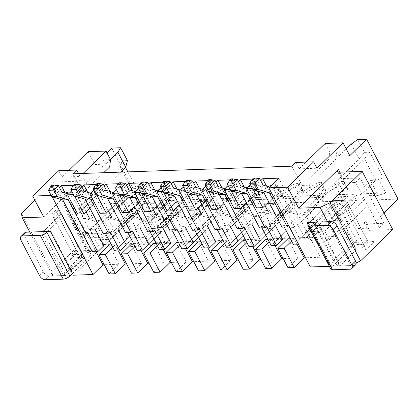<?xml version="1.0" encoding="UTF-8"?>
<svg xmlns="http://www.w3.org/2000/svg" width="419" height="419" viewBox="0 0 419 419"><rect width="100%" height="100%" fill="white"/><g stroke="black" fill="none" stroke-linecap="round" stroke-linejoin="round"><path stroke-width="0.31" stroke-dasharray="2.1 1.57" d="M140.842 188.524L142.628 188.466L142.664 189.467L126.857 199.067L121.489 199.25L137.296 189.655L141.674 197.993L144.77 196.008L140.842 188.524L137.296 189.655M142.628 188.466L146.556 195.945L147.038 197.805L135.274 215.099L129.911 215.282L141.674 197.993M146.556 195.945L144.77 196.008M129.911 215.282L92.384 251.882M83.025 234.059L82.286 232.645L80.752 234.137M48.478 190.31L53.072 185.827L56.439 192.237L72.864 197.061L84.088 218.44L98.287 221.881L121.489 199.25M84.088 218.44L89.457 218.252L103.655 221.698L126.857 199.067M103.655 221.698L98.287 221.881M135.274 215.099L103.875 245.723L98.512 245.911L90.095 229.874L95.459 229.691L107.714 217.739L116.131 233.771L110.763 233.959L102.346 217.927L107.714 217.739M87.65 232.461L82.286 232.645M52.207 185.119L53.072 185.827L58.44 185.638M61.803 192.054L56.439 192.237M68.459 194.007L78.233 196.878L72.864 197.061M78.233 196.878L86.073 211.805M147.038 197.805L142.664 189.467M163.201 187.749L164.992 187.686L165.023 188.691L149.216 198.292L143.853 198.475L159.655 188.88L164.033 197.218L167.129 195.233L163.201 187.749L159.655 188.88M164.992 187.686L168.92 195.17L169.396 197.03L157.633 214.324L152.27 214.507L164.033 197.218M168.92 195.17L167.129 195.233M152.27 214.507L114.743 251.107M105.389 233.283L104.645 231.869L103.111 233.362M70.837 189.529L75.43 185.051L78.798 191.462L95.228 196.286L106.447 217.665L120.646 221.106L143.853 198.475M106.447 217.665L111.815 217.477L126.014 220.923L149.216 198.292M126.014 220.923L120.646 221.106M157.633 214.324L126.239 244.947L138.49 232.995L133.122 233.184L124.705 217.147L130.073 216.963L138.49 232.995M110.008 231.681L104.645 231.869M74.566 184.344L75.43 185.051L80.799 184.863M84.167 191.279L78.798 191.462M90.818 193.227L100.591 196.102L95.228 196.286M100.591 196.102L108.432 211.029M169.396 197.03L165.023 188.691M185.559 186.974L187.351 186.911L187.382 187.916L171.575 197.511L166.212 197.7L182.014 188.105L186.392 196.438L189.488 194.458L185.559 186.974L182.014 188.105M187.351 186.911L191.279 194.395L191.761 196.254L179.992 213.543L174.629 213.732L186.392 196.438M191.279 194.395L189.488 194.458M174.629 213.732L137.102 250.332M127.748 232.508L127.004 231.094L125.47 232.587M93.196 188.754L97.789 184.271L101.157 190.687L117.587 195.511L128.811 216.885L143.01 220.331L166.212 197.7M128.811 216.885L134.174 216.702L148.373 220.148L171.575 197.511M148.373 220.148L143.01 220.331M179.992 213.543L148.598 244.172L160.849 232.22L155.486 232.404L147.064 216.372L152.432 216.188L160.849 232.22M132.367 230.906L127.004 231.094M96.925 183.569L97.789 184.271L103.158 184.088M106.526 190.498L101.157 190.687M113.177 192.452L122.95 195.322L117.587 195.511M122.95 195.322L130.791 210.254M191.761 196.254L187.382 187.916M207.918 186.198L209.71 186.136L209.741 187.141L193.939 196.736L188.571 196.925L204.378 187.324L208.751 195.663L211.846 193.678L207.918 186.198L204.378 187.324M209.71 186.136L213.638 193.62L214.119 195.479L202.356 212.768L196.988 212.957L208.751 195.663M213.638 193.62L211.846 193.678M196.988 212.957L159.466 249.556M150.107 231.733L149.363 230.319L147.834 231.812M115.555 187.979L120.148 183.496L123.516 189.912L139.946 194.735L151.17 216.11L165.369 219.556L188.571 196.925M151.17 216.11L156.533 215.926L170.732 219.367L193.939 196.736M170.732 219.367L165.369 219.556M202.356 212.768L170.957 243.392L183.208 231.445L177.845 231.628L169.428 215.596L174.791 215.408L183.208 231.445M154.731 230.131L149.363 230.319M119.284 182.789L120.148 183.496L125.517 183.313M128.884 189.723L123.516 189.912M135.536 191.677L145.314 194.547L139.946 194.735M145.314 194.547L153.15 209.479M214.119 195.479L209.741 187.141M230.277 185.423L232.068 185.36L232.1 186.366L216.298 195.961L210.93 196.15L226.737 186.549L231.11 194.887L234.205 192.902L230.277 185.423L226.737 186.549M232.068 185.36L235.997 192.84L236.478 194.699L224.715 211.993L219.347 212.182L231.11 194.887M235.997 192.84L234.205 192.902M219.347 212.182L181.825 248.781M172.466 230.953L171.722 229.539L170.193 231.037M137.914 187.204L142.512 182.721L145.875 189.131L162.305 193.96L173.529 215.335L187.728 218.781L210.93 196.15M173.529 215.335L178.897 215.151L193.091 218.592L216.298 195.961M193.091 218.592L187.728 218.781M224.715 211.993L193.316 242.617L205.567 230.665L200.203 230.853L191.787 214.821L197.15 214.633L205.567 230.665M177.09 229.355L171.722 229.539M141.643 182.014L142.512 182.721L147.876 182.532M151.243 188.948L145.875 189.131M157.895 190.902L167.673 193.772L162.305 193.96M167.673 193.772L175.509 208.699M236.478 194.699L232.1 186.366M252.641 184.648L254.427 184.585L254.459 185.586L238.657 195.186L233.289 195.369L249.096 185.774L253.474 194.112L256.569 192.127L252.641 184.648L249.096 185.774M254.427 184.585L258.355 192.064L258.837 193.924L247.074 211.218L241.705 211.401L253.474 194.112M258.355 192.064L256.569 192.127M241.705 211.401L204.184 248.001M194.825 230.178L194.081 228.764L192.551 230.256M160.278 186.429L164.871 181.946L168.239 188.356L184.664 193.18L195.888 214.559L210.087 218L233.289 195.369M195.888 214.559L201.256 214.371L215.455 217.817L238.657 195.186M215.455 217.817L210.087 218M247.074 211.218L215.675 241.842L227.931 229.89L222.562 230.078L214.146 214.046L219.514 213.858L227.931 229.89M199.449 228.58L194.081 228.764M164.007 181.238L164.871 181.946L170.234 181.757M173.602 188.173L168.239 188.356M180.254 190.126L190.032 192.997L184.664 193.18M190.032 192.997L197.868 207.924M258.837 193.924L254.459 185.586M275 183.868L276.786 183.805L276.823 184.81L261.016 194.411L255.648 194.594L271.454 184.999L275.833 193.337L278.928 191.352L275 183.868L271.454 184.999M276.786 183.805L280.714 191.289L281.196 193.149L269.433 210.443L264.07 210.626L275.833 193.337M280.714 191.289L278.928 191.352M264.07 210.626L226.543 247.226M217.183 229.403L216.445 227.988L214.91 229.481M182.637 185.648L187.23 181.17L190.598 187.581L207.023 192.405L218.247 213.784L232.445 217.225L255.648 194.594M218.247 213.784L223.615 213.596L237.814 217.042L261.016 194.411M237.814 217.042L232.445 217.225M269.433 210.443L238.034 241.066L250.29 229.114L244.921 229.303L236.505 213.266L241.873 213.082L250.29 229.114M221.808 227.8L216.445 227.988M186.366 180.463L187.23 181.17L192.599 180.982M195.961 187.398L190.598 187.581M202.618 189.351L212.391 192.221L207.023 192.405M212.391 192.221L220.232 207.148M281.196 193.149L276.823 184.81M297.359 183.093L299.15 183.03L299.182 184.035L283.375 193.63L278.012 193.819L293.813 184.224L298.192 192.557L301.287 190.577L297.359 183.093L293.813 184.224M299.15 183.03L303.078 190.514L303.555 192.373L291.792 209.662L286.428 209.851L298.192 192.557M303.078 190.514L301.287 190.577M286.428 209.851L248.902 246.451M239.548 228.627L238.804 227.213L237.269 228.706M204.996 184.873L209.589 180.39L212.957 186.806L229.387 191.63L240.606 213.004L254.804 216.45L278.012 193.819M240.606 213.004L245.974 212.821L260.173 216.267L283.375 193.63M260.173 216.267L254.804 216.45M291.792 209.662L260.398 240.291L272.649 228.339L267.28 228.523L258.863 212.491L264.232 212.307L272.649 228.339M244.167 227.025L238.804 227.213M208.725 179.688L209.589 180.39L214.957 180.207M218.325 186.617L212.957 186.806M224.977 188.571L234.75 191.441L229.387 191.63M234.75 191.441L242.591 206.373M303.555 192.373L299.182 184.035M319.718 182.317L321.509 182.255L321.541 183.26L305.734 192.855L300.371 193.044L316.172 183.443L320.551 191.782L323.646 189.797L319.718 182.317L316.172 183.443M321.509 182.255L325.437 189.739L325.919 191.598L314.15 208.887L308.787 209.076L320.551 191.782M325.437 189.739L323.646 189.797M308.787 209.076L271.261 245.675M261.906 227.852L261.163 226.438L259.628 227.931M227.355 184.098L231.948 179.615L235.316 186.031L251.746 190.855L262.97 212.229L277.169 215.675L300.371 193.044M262.97 212.229L268.333 212.045L282.532 215.486L305.734 192.855M282.532 215.486L277.169 215.675M314.15 208.887L282.757 239.511L295.007 227.564L289.644 227.747L281.222 211.715L286.591 211.527L295.007 227.564M266.526 226.25L261.163 226.438M231.084 178.908L231.948 179.615L237.316 179.432M240.684 185.842L235.316 186.031M247.336 187.796L257.109 190.666L251.746 190.855M257.109 190.666L264.949 205.598M325.919 191.598L321.541 183.26M342.077 181.542L343.868 181.479L343.899 182.485L328.098 192.08L322.73 192.269L338.536 182.668L342.91 191.006L346.005 189.021L342.077 181.542L338.536 182.668M343.868 181.479L347.796 188.959L348.278 190.818L336.515 208.112L331.146 208.301L342.91 191.006M347.796 188.959L346.005 189.021M331.146 208.301L293.625 244.9M284.265 227.072L283.522 225.658L281.992 227.156M249.714 183.323L254.307 178.84L257.675 185.25L274.105 190.079L285.329 211.454L299.527 214.9L322.73 192.269M269.695 187.021L279.473 189.891L290.692 211.27L304.891 214.711L328.098 192.08M304.891 214.711L299.527 214.9M336.515 208.112L298.668 244.722M298.988 244.712L288.89 225.474L283.522 225.658M253.443 178.133L254.307 178.84L259.675 178.651M263.043 185.067L257.675 185.25M279.473 189.891L274.105 190.079M290.692 211.27L285.329 211.454M348.278 190.818L343.899 182.485M72.456 273.523L89.797 256.611A5.217 1.975 -27.7 0 0 90.834 254.312A5.217 1.975 -27.7 0 0 89.278 253.746L82.124 253.998A5.217 2.985 45.7 0 1 76.305 249.844L72.471 253.579A5.217 2.985 -134.3 0 0 78.295 257.732L84.554 257.512L66.176 275.44L49.185 276.032A5.217 2.985 45.7 0 1 43.361 271.879L24.847 236.609A5.217 2.985 45.7 0 1 24.779 232.749M47.64 231.466L66.789 212.789A5.217 1.975 -27.7 0 0 67.831 210.49A5.217 1.975 -27.7 0 0 66.275 209.929L59.116 210.176L55.287 213.91A5.217 2.985 -134.3 0 0 53.889 214.449A5.217 2.985 -134.3 0 0 53.957 218.309L72.471 253.579M76.305 249.844L57.785 214.575A5.217 2.985 45.7 0 1 57.717 210.715A5.217 2.985 45.7 0 1 59.116 210.176M55.287 213.91L61.551 213.69L43.173 231.618L66.176 275.44M84.554 257.512L61.551 213.69L82.873 254.307L73.037 254.647L76.866 250.913L91.174 250.421L71.261 269.836L49.94 229.224L69.853 209.804L91.174 250.421L97.837 251.29L78.159 251.976L69.737 260.189L79.579 259.848L63.494 275.534L52.763 275.906L29.754 232.084M355.569 264.902A5.217 2.985 45.7 0 1 354.17 265.442L350.342 269.176M309.699 222.369L328.842 203.692A5.217 1.975 152.3 0 1 335.483 200.581L342.637 200.334A5.217 2.985 45.7 0 1 348.461 204.482L366.981 239.757A5.217 2.985 45.7 0 1 367.044 243.617A5.217 2.985 45.7 0 1 365.646 244.157L361.817 247.891A5.217 2.985 -134.3 0 0 363.215 247.351A5.217 2.985 -134.3 0 0 363.153 243.491L344.633 208.217A5.217 2.985 -134.3 0 0 338.809 204.069L332.55 204.283L314.171 222.211L337.18 266.034L354.17 265.442M330.9 269.239A5.217 1.975 152.3 0 1 331.942 266.934L351.85 247.514A5.217 1.975 152.3 0 1 358.491 244.403L365.646 244.157M361.817 247.891L355.558 248.106L337.18 266.034M356.129 262.975L350.593 265.567L339.861 265.939L316.853 222.117L316.471 219.97L332.55 204.283L355.558 248.106M69.853 209.804L55.538 210.301L51.71 214.036L73.037 254.647L69.737 260.189M55.538 210.301L76.866 250.913L78.159 251.976M51.71 214.036L61.551 213.69L45.467 229.376L40.486 231.712L63.494 275.534L66.794 269.993L82.873 254.307L79.579 259.848M127.858 171.874L135.505 186.439L140.868 186.251L148.724 201.214L174.215 200.329L177.583 206.74L143.146 207.939L114.047 236.321A5.217 1.975 152.3 0 1 107.405 239.432L84.156 240.239L53.627 182.097L34.939 200.324M111.726 148.085L143.146 207.939M127.402 160.597L122.034 160.786L125.496 167.375M174.215 200.329L168.501 202.676L144.796 203.498L148.724 201.214M385.737 192.986L378.231 195.39L354.532 196.218L360.251 193.871L385.737 192.986L377.886 178.023L383.249 177.834L369.783 152.186L364.415 152.369L357.679 139.543M398.05 199.088L363.613 200.282L341.406 221.944L347.67 221.73L329.292 239.652L309.615 240.338L327.993 222.41L334.252 222.196L356.459 200.533L184.737 206.494L162.53 228.156L168.789 227.936L150.411 245.864L130.733 246.545L149.112 228.622L155.376 228.402L177.583 206.74M360.251 193.871L363.613 200.282M181.369 200.083L353.097 194.117L347.377 196.464L175.655 202.424L181.369 200.083L184.737 206.494M353.097 194.117L356.459 200.533M357.926 228.528L365.583 221.059A5.217 1.975 -27.7 0 0 364.54 223.358A5.217 1.975 -27.7 0 0 366.096 223.924L383.987 223.301L360.193 177.986L342.307 178.604A5.217 1.975 152.3 0 1 340.747 178.044A5.217 1.975 152.3 0 1 341.789 175.739L334.132 183.213L357.926 228.528L379.389 227.784L355.6 182.464L334.132 183.213M383.956 212.836L368.95 227.47A5.217 1.975 152.3 0 0 367.908 229.774L364.54 223.358M392.718 229.528L369.464 230.335A5.217 1.975 152.3 0 1 367.908 229.774M53.627 182.097L76.881 181.291A5.217 1.975 -27.7 0 0 83.522 178.175L43.702 217.016M69.046 170.313L62.106 177.085L58.739 170.674M106.924 152.767L94.877 164.515L88.142 151.688M103.022 237.379L110.684 229.905A5.217 1.975 -27.7 0 1 104.043 233.022L86.152 233.64L62.363 188.325L57.764 192.803L81.558 238.123L103.022 237.379L79.233 192.059L86.89 184.59A5.217 1.975 152.3 0 1 80.249 187.702L62.363 188.325M52.228 196.836L51.165 195.427M84.156 240.239L51.993 271.612L52.763 275.906M355.941 250.253L353.872 244.9L337.793 260.587L339.861 265.939L355.941 250.253L365.782 249.913L374.204 241.695L354.526 242.381L330.025 266.28L329.36 266.306M310.348 266.966L320.299 257.256L305.519 257.769M287.984 267.741L297.94 258.031L283.16 258.544M265.625 268.516L275.582 258.806L260.796 259.319M243.266 269.291L253.223 259.581L238.437 260.094M220.907 270.072L230.864 260.361L216.078 260.875M198.548 270.847L208.505 261.137L193.719 261.65M176.19 271.622L186.141 261.912L171.361 262.425M153.825 272.397L163.782 262.687L149.002 263.2M131.466 273.172L141.423 263.462L126.638 263.975M109.108 273.953L119.064 264.242L104.279 264.756M71.261 269.836L73.33 275.194L97.837 251.29M253.469 189.849L252.725 188.43L252.4 188.44M252.725 188.43L260.718 180.636M51.485 195.416L59.477 187.618M73.603 185.282L77.541 185.146L71.586 190.954M74.587 196.055L73.524 194.652M73.844 194.641L81.836 186.843M95.961 184.507L99.9 184.37L93.945 190.179M96.946 195.28L95.883 193.877M96.202 193.866L104.195 186.067M118.32 183.732L122.259 183.595L116.304 189.404M119.31 194.505L118.561 193.086L118.242 193.101M118.561 193.086L126.559 185.292M140.679 182.956L144.618 182.82L138.663 188.629M141.669 193.73L140.606 192.321M140.925 192.311L148.918 184.517M163.043 182.181L166.977 182.045L161.022 187.848M164.028 192.955L162.965 191.546M163.284 191.535L171.277 183.737M185.402 181.401L189.336 181.265L183.381 187.073M186.387 192.174L185.324 190.771M185.643 190.76L193.636 182.962M207.761 180.626L211.7 180.489L205.745 186.298M208.746 191.399L207.683 189.996M208.002 189.985L215.995 182.186M230.12 179.851L234.059 179.714L228.104 185.523M231.105 190.624L230.361 189.205L230.041 189.22M230.361 189.205L238.353 181.411M252.479 179.075L256.418 178.939L250.462 184.748M350.593 265.567L327.585 221.745M365.782 249.913L363.713 244.56L353.872 244.9L332.55 204.283L342.386 203.943L346.22 200.209L331.906 200.706L311.998 220.127L333.32 260.744L330.025 266.28L307.996 224.322M140.836 250.201L137.584 244.01L135.07 246.461M100.041 213.318L109.998 203.608L99.9 184.37M297.354 244.769L294.101 238.573L291.587 241.025M256.418 178.939L266.515 198.177L272.779 197.962L268.736 201.906M272.779 197.962L266.552 186.099M305.116 238.736L299.747 238.924L291.331 222.892L296.699 222.704L305.116 238.736L317.366 226.784L312.003 226.972L303.586 210.94L308.95 210.752L317.366 226.784M296.699 222.704L308.95 210.752M291.331 222.892L303.586 210.94M299.747 238.924L312.003 226.972M266.515 198.177L256.564 207.887M234.059 179.714L244.157 198.952L250.421 198.737L246.372 202.681M250.421 198.737L244.193 186.874M282.757 239.511L277.388 239.699L268.972 223.667L274.34 223.479L286.591 211.527M268.972 223.667L281.222 211.715M277.388 239.699L289.644 227.747M244.157 198.952L234.2 208.662M211.7 180.489L221.798 199.727L228.056 199.512L224.013 203.456M228.056 199.512L221.829 187.649M260.398 240.291L255.03 240.475L246.613 224.443L251.976 224.254L264.232 212.307M246.613 224.443L258.863 212.491M255.03 240.475L267.28 228.523M221.798 199.727L211.841 209.437M189.336 181.265L199.439 200.507L205.698 200.287L201.654 204.231M205.698 200.287L199.47 188.424M238.034 241.066L232.671 241.25L224.254 225.218L229.617 225.034L241.873 213.082M224.254 225.218L236.505 213.266M232.671 241.25L244.921 229.303M199.439 200.507L189.482 210.218M166.977 182.045L177.08 201.282L183.339 201.062L179.295 205.006M183.339 201.062L177.111 189.199M215.675 241.842L210.312 242.03L201.895 225.993L207.258 225.81L219.514 213.858M201.895 225.993L214.146 214.046M210.312 242.03L222.562 230.078M177.08 201.282L167.123 210.993M144.618 182.82L154.721 202.058L160.98 201.843L156.936 205.787M160.98 201.843L154.752 189.98M193.316 242.617L187.948 242.805L179.531 226.773L184.899 226.585L197.15 214.633M179.531 226.773L191.787 214.821M187.948 242.805L200.203 230.853M154.721 202.058L144.764 211.768M122.259 183.595L132.357 202.833L138.621 202.618L134.578 206.562M138.621 202.618L132.394 190.755M170.957 243.392L165.589 243.58L157.172 227.548L162.541 227.36L174.791 215.408M157.172 227.548L169.428 215.596M165.589 243.58L177.845 231.628M132.357 202.833L122.406 212.543M109.998 203.608L116.262 203.393L112.213 207.337M116.262 203.393L110.035 191.53M148.598 244.172L143.23 244.356L134.813 228.324L140.182 228.135L152.432 216.188M134.813 228.324L147.064 216.372M143.23 244.356L155.486 232.404M118.477 250.976L115.225 244.785L112.711 247.236M126.239 244.947L120.871 245.131L112.454 229.099L117.818 228.915L130.073 216.963M112.454 229.099L124.705 217.147M120.871 245.131L133.122 233.184M115.225 244.785L111.491 244.916M89.855 208.112L93.898 204.168L87.639 204.388L77.683 214.099M87.639 204.388L77.541 185.146M119.064 264.242L108.961 245M141.423 263.462L131.325 244.225M137.584 244.01L133.855 244.136M163.782 262.687L153.684 243.449M163.195 249.425L159.943 243.23L156.214 243.36M186.141 261.912L176.043 242.674M185.554 248.65L182.302 242.454L178.573 242.585M208.505 261.137L198.402 241.899M207.913 247.875L204.661 241.679L200.931 241.81M230.864 260.361L220.761 241.119M230.277 247.095L227.025 240.904L223.29 241.035M253.223 259.581L243.12 240.344M252.636 246.32L249.384 240.129L245.649 240.255M275.582 258.806L265.484 239.568M274.995 245.544L271.742 239.349L268.013 239.479M297.94 258.031L287.843 238.793M294.101 238.573L290.372 238.704M320.299 257.256L278.776 178.164M93.898 204.168L87.671 192.305M96.119 251.756L65.312 193.08M103.875 245.723L116.131 233.771M90.095 229.874L102.346 217.927M98.512 245.911L110.763 233.959M50.327 231.372L49.94 229.224M45.467 229.376L66.794 269.993M159.943 243.23L157.429 245.681M182.302 242.454L179.793 244.906M204.661 241.679L202.152 244.13M227.025 240.904L224.511 243.355M249.384 240.129L246.87 242.58M271.742 239.349L269.228 241.8M383.249 177.834L375.743 180.243L370.375 180.427L378.231 195.39L336.117 236.473L102.681 244.576L94.825 229.612L89.457 229.801L78.233 208.421L83.601 208.238L75.745 193.274L82.899 193.023L72.796 173.785M291.923 166.181L302.026 185.418L309.18 185.172L317.036 200.135L322.4 199.947L333.624 221.326L328.26 221.51L370.375 180.427L377.886 178.023M351.3 144.089L359.156 159.052L364.52 158.864L375.743 180.243L333.624 221.326M322.4 199.947L364.52 158.864L369.783 152.186M317.036 200.135L359.156 159.052L364.415 152.369M122.107 170.68L120.353 167.343L125.721 167.155M78.233 208.421L120.353 167.343L122.034 160.786M102.681 244.576L144.796 203.498L136.94 188.534L131.576 188.718L122.825 172.052M89.457 229.801L131.576 188.718L135.505 186.439M94.825 229.612L136.94 188.534L140.868 186.251M175.655 202.424L158.042 219.603L164.3 219.388L145.922 237.311L126.245 237.997L144.623 220.069L150.887 219.855L155.376 228.402M150.887 219.855L168.501 202.676M158.042 219.603L162.53 228.156M164.3 219.388L168.789 227.936M145.922 237.311L150.411 245.864M126.245 237.997L130.733 246.545M144.623 220.069L149.112 228.622M51.993 271.612L21.463 213.465M328.826 159.278L329.648 152.013L336.803 151.762L335.98 159.026L328.826 159.278L302.026 185.418M75.745 193.274L102.545 167.129L103.367 159.869L105.609 164.143L94.877 164.515M110.522 159.618L103.367 159.869M102.545 167.129L109.699 166.882M79.233 192.059L57.764 192.803M81.558 238.123L86.152 233.64M311.998 220.127L307.017 222.458M333.32 260.744L353.233 241.323L354.526 242.381M374.204 241.695L367.542 240.825L363.713 244.56L342.386 203.943M331.906 200.706L353.233 241.323L367.542 240.825L346.22 200.209M337.793 260.587L316.471 219.97M354.532 196.218L336.918 213.397L343.182 213.177L324.798 231.105L305.126 231.786L323.505 213.863L329.763 213.643L347.377 196.464M329.763 213.643L334.252 222.196M323.505 213.863L327.993 222.41M305.126 231.786L309.615 240.338M324.798 231.105L329.292 239.652M343.182 213.177L347.67 221.73M336.918 213.397L341.406 221.944M349.776 155.669L339.044 156.041L346.272 148.991M339.044 156.041L336.803 151.762M325.154 143.46L329.648 152.013M295.751 162.446L299.119 168.857L317.01 168.239M299.119 168.857L306.064 162.085M110.427 159.445L105.609 164.143M62.106 177.085L79.992 176.467L78.484 173.586M83.109 173.429L79.992 176.467M328.26 221.51L336.117 236.473M309.18 185.172L335.98 159.026M82.899 193.023L103.723 172.712M83.601 208.238L120.625 172.125M355.6 182.464L360.193 177.986M379.389 227.784L383.987 223.301M24.847 236.609L21.013 240.344M49.185 276.032L45.357 279.766M43.361 271.879L39.533 275.613M89.278 253.746L66.275 209.929M89.797 256.611L66.789 212.789M82.124 253.998L78.295 257.732M57.785 214.575L53.957 218.309M335.483 200.581L358.491 244.403M328.842 203.692L351.85 247.514M308.934 223.112L331.942 266.934M342.637 200.334L338.809 204.069M348.461 204.482L344.633 208.217M366.981 239.757L363.153 243.491M365.583 221.059L368.95 227.47M339.909 172.157L341.789 175.739M366.096 223.924L369.464 230.335M338.94 172.193L342.307 178.604M86.89 184.59L83.522 178.175M114.047 236.321L110.684 229.905M107.405 239.432L104.043 233.022M80.249 187.702L76.881 181.291M67.831 210.49L90.834 254.312M53.889 214.449L57.717 210.715M363.215 247.351L367.044 243.617M340.747 178.044L337.384 171.628"/><path stroke-width="0.63" d="M95.459 229.691L103.875 245.723L97.753 251.699L92.384 251.882L83.025 234.059M97.753 251.699L87.65 232.461L86.12 233.954L80.752 234.137L62.798 199.936L51.846 196.721L48.478 190.31L53.842 190.121L52.464 186.549L53.993 185.057L52.207 185.119L50.673 186.612L52.464 186.549M86.12 233.954L68.161 199.748L62.798 199.936M68.161 199.748L57.209 196.532L51.846 196.721M57.209 196.532L53.842 190.121L58.44 185.638L61.803 192.054L68.459 194.007M86.073 211.805L89.457 218.252M58.44 185.638L53.993 185.057M50.673 186.612L48.478 190.31M117.818 228.915L126.239 244.947L120.112 250.923L114.743 251.107L105.389 233.283M120.112 250.923L110.008 231.681L108.479 233.179L103.111 233.362L85.157 199.161L74.205 195.945L70.837 189.529L76.2 189.346L74.823 185.774L76.358 184.281L74.566 184.344L73.037 185.837L74.823 185.774M108.479 233.179L90.52 198.973L85.157 199.161M90.52 198.973L79.568 195.757L74.205 195.945M79.568 195.757L76.2 189.346L80.799 184.863L84.167 191.279L90.818 193.227M108.432 211.029L111.815 217.477M80.799 184.863L76.358 184.281M73.037 185.837L70.837 189.529M140.182 228.135L148.598 244.172L142.47 250.143L137.102 250.332L127.748 232.508M142.47 250.143L132.367 230.906L130.838 232.398L125.47 232.587L107.515 198.386L96.564 195.17L93.196 188.754L98.565 188.571L97.182 184.999L98.716 183.506L96.925 183.569L95.396 185.062L97.182 184.999M130.838 232.398L112.884 198.197L107.515 198.386M112.884 198.197L101.927 194.982L96.564 195.17M101.927 194.982L98.565 188.571L103.158 184.088L106.526 190.498L113.177 192.452M130.791 210.254L134.174 216.702M103.158 184.088L98.716 183.506M95.396 185.062L93.196 188.754M162.541 227.36L170.957 243.392L164.829 249.368L159.466 249.556L150.107 231.733M164.829 249.368L154.731 230.131L153.197 231.623L147.834 231.812L129.874 197.606L118.923 194.39L115.555 187.979L120.923 187.791L119.541 184.224L121.075 182.731L119.284 182.789L117.755 184.287L119.541 184.224M153.197 231.623L135.243 197.422L129.874 197.606M135.243 197.422L124.291 194.207L118.923 194.39M124.291 194.207L120.923 187.791L125.517 183.313L128.884 189.723L135.536 191.677M153.15 209.479L156.533 215.926M125.517 183.313L121.075 182.731M117.755 184.287L115.555 187.979M184.899 226.585L193.316 242.617L187.188 248.593L181.825 248.781L172.466 230.953M187.188 248.593L177.09 229.355L175.556 230.848L170.193 231.037L152.233 196.83L141.282 193.615L137.914 187.204L143.282 187.015L141.905 183.449L143.434 181.951L141.643 182.014L140.114 183.506L141.905 183.449M175.556 230.848L157.602 196.647L152.233 196.83M157.602 196.647L146.65 193.431L141.282 193.615M146.65 193.431L143.282 187.015L147.876 182.532L151.243 188.948L157.895 190.902M175.509 208.699L178.897 215.151M147.876 182.532L143.434 181.951M140.114 183.506L137.914 187.204M207.258 225.81L215.675 241.842L209.552 247.818L204.184 248.001L194.825 230.178M209.552 247.818L199.449 228.58L197.92 230.073L192.551 230.256L174.592 196.055L163.64 192.84L160.278 186.429L165.641 186.24L164.264 182.668L165.793 181.176L164.007 181.238L162.472 182.731L164.264 182.668M197.92 230.073L179.961 195.867L174.592 196.055M179.961 195.867L169.009 192.651L163.64 192.84M169.009 192.651L165.641 186.24L170.234 181.757L173.602 188.173L180.254 190.126M197.868 207.924L201.256 214.371M170.234 181.757L165.793 181.176M162.472 182.731L160.278 186.429M229.617 225.034L238.034 241.066L231.911 247.042L226.543 247.226L217.183 229.403M231.911 247.042L221.808 227.8L220.279 229.298L214.91 229.481L196.956 195.28L186.005 192.064L182.637 185.648L188 185.465L186.623 181.893L188.152 180.4L186.366 180.463L184.831 181.956L186.623 181.893M220.279 229.298L202.319 195.092L196.956 195.28M202.319 195.092L191.368 191.876L186.005 192.064M191.368 191.876L188 185.465L192.599 180.982L195.961 187.398L202.618 189.351M220.232 207.148L223.615 213.596M192.599 180.982L188.152 180.4M184.831 181.956L182.637 185.648M251.976 224.254L260.398 240.291L254.27 246.262L248.902 246.451L239.548 228.627M254.27 246.262L244.167 227.025L242.638 228.517L237.269 228.706L219.315 194.505L208.363 191.289L204.996 184.873L210.359 184.69L208.981 181.118L210.516 179.625L208.725 179.688L207.196 181.181L208.981 181.118M242.638 228.517L224.678 194.316L219.315 194.505M224.678 194.316L213.727 191.101L208.363 191.289M213.727 191.101L210.359 184.69L214.957 180.207L218.325 186.617L224.977 188.571M242.591 206.373L245.974 212.821M214.957 180.207L210.516 179.625M207.196 181.181L204.996 184.873M274.34 223.479L282.757 239.511L276.629 245.487L271.261 245.675L261.906 227.852M276.629 245.487L266.526 226.25L264.997 227.742L259.628 227.931L241.674 193.725L230.722 190.509L227.355 184.098L232.723 183.91L231.34 180.343L232.875 178.85L231.084 178.908L229.554 180.406L231.34 180.343M264.997 227.742L247.042 193.541L241.674 193.725M247.042 193.541L236.086 190.326L230.722 190.509M236.086 190.326L232.723 183.91L237.316 179.432L240.684 185.842L247.336 187.796M264.949 205.598L268.333 212.045M237.316 179.432L232.875 178.85M229.554 180.406L227.355 184.098M298.668 244.722L293.625 244.9L284.265 227.072M288.675 225.684L287.355 226.967L281.992 227.156L264.033 192.95L253.081 189.734L249.714 183.323L255.082 183.134L253.699 179.568L255.234 178.07L253.443 178.133L251.913 179.625L253.699 179.568M287.355 226.967L269.401 192.766L264.033 192.95M269.401 192.766L258.45 189.55L253.081 189.734M258.45 189.55L255.082 183.134L259.675 178.651L263.043 185.067L269.695 187.021M259.675 178.651L255.234 178.07M251.913 179.625L249.714 183.323M20.95 236.484L24.779 232.749A5.217 2.985 45.7 0 1 26.177 232.21L22.348 235.944A5.217 2.985 -134.3 0 0 20.95 236.484A5.217 2.985 -134.3 0 0 21.013 240.344L39.533 275.613A5.217 2.985 -134.3 0 0 45.357 279.766L63.243 279.143A5.217 1.975 -27.7 0 0 69.884 276.032L72.456 273.523M22.348 235.944L40.234 235.321A5.217 1.975 -27.7 0 0 46.876 232.21L47.64 231.466M43.173 231.618L26.177 232.21M314.171 222.211L331.162 221.62A5.217 2.985 45.7 0 1 336.986 225.773L355.506 261.042A5.217 2.985 45.7 0 1 355.569 264.902L351.74 268.637A5.217 2.985 -134.3 0 0 351.677 264.777L333.157 229.507A5.217 2.985 -134.3 0 0 327.333 225.354L309.447 225.977A5.217 1.975 152.3 0 1 307.892 225.417A5.217 1.975 152.3 0 1 308.934 223.112L309.699 222.369M309.447 225.977L332.456 269.799L350.342 269.176A5.217 2.985 -134.3 0 0 351.74 268.637M332.456 269.799A5.217 1.975 152.3 0 1 330.9 269.239L307.892 225.417M106.924 152.767L111.726 148.085L120.667 147.771L127.402 160.597L125.721 167.155L117.865 152.191L120.667 147.771M125.496 167.375L127.858 171.874M346.272 148.991L351.3 144.089L357.679 139.543L366.625 139.234L398.05 199.088L383.956 212.836M327.585 221.745L320.069 207.426L298.6 208.17L287.602 187.22L313.642 161.823L317.01 168.239L343.046 142.842L349.776 155.669L366.625 139.234M298.6 208.17L338.421 169.328A5.217 1.975 -27.7 0 0 337.384 171.628A5.217 1.975 -27.7 0 0 338.94 172.193L362.194 171.387L392.718 229.528L360.555 260.901L356.129 262.975M320.069 207.426L330.031 202.754L362.194 171.387M29.754 232.084L22.233 217.765L43.702 217.016L32.703 196.066L58.739 170.674L76.63 170.051L72.796 173.785L291.923 166.181L295.751 162.446L313.642 161.823M103.723 172.712L109.699 166.882L110.522 159.618L106.033 151.07L88.142 151.688L69.046 170.313M40.486 231.712L50.327 231.372L73.33 275.194L93.008 274.508L52.228 196.836M51.165 195.427L32.703 196.066M329.36 266.306L310.348 266.966L268.82 187.874L278.776 178.164L262.676 178.719L260.718 180.636M305.519 257.769L304.204 257.816L294.248 267.526L287.984 267.741L277.886 248.504L284.145 248.284L291.587 241.025M283.16 258.544L281.84 258.591L271.889 268.301L265.625 268.516L255.527 249.279L261.786 249.059L269.228 241.8M260.796 259.319L259.481 259.366L249.53 269.077L243.266 269.291L233.168 250.054L239.427 249.839L246.87 242.58M238.437 260.094L237.123 260.141L227.166 269.852L220.907 270.072L210.804 250.829L217.068 250.614L224.511 243.355M216.078 260.875L214.764 260.917L204.807 270.627L198.548 270.847L188.445 251.61L194.709 251.39L202.152 244.13M193.719 261.65L192.405 261.697L182.448 271.402L176.19 271.622L166.086 252.385L172.35 252.165L179.793 244.906M171.361 262.425L170.046 262.472L160.089 272.182L153.825 272.397L143.727 253.16L149.986 252.94L157.429 245.681M149.002 263.2L147.682 263.247L137.731 272.958L131.466 273.172L121.369 253.935L127.627 253.72L135.07 246.461M126.638 263.975L125.323 264.022L115.372 273.733L109.108 273.953L99.01 254.71L105.269 254.495L115.372 273.733M104.279 264.756L102.964 264.798L93.008 274.508M252.4 188.44L246.461 188.65L250.462 184.748M287.602 187.22L268.82 187.874M59.477 187.618L61.441 185.706L73.603 185.282M71.586 190.954L67.585 194.856L73.524 194.652M81.836 186.843L83.8 184.931L95.961 184.507M93.945 190.179L89.944 194.081L95.883 193.877M104.195 186.067L106.159 184.156L118.32 183.732M116.304 189.404L112.302 193.306L118.242 193.101M126.559 185.292L128.518 183.375L140.679 182.956M138.663 188.629L134.661 192.531L140.606 192.321M148.918 184.517L150.877 182.6L163.043 182.181M161.022 187.848L157.02 191.75L162.965 191.546M171.277 183.737L173.241 181.825L185.402 181.401M183.381 187.073L179.384 190.975L185.324 190.771M193.636 182.962L195.6 181.05L207.761 180.626M205.745 186.298L201.743 190.2L207.683 189.996M215.995 182.186L217.959 180.275L230.12 179.851M228.104 185.523L224.102 189.425L230.041 189.22M238.353 181.411L240.317 179.494L252.479 179.075M307.996 224.322L307.017 222.458L316.853 222.117M147.682 263.247L140.836 250.201M137.731 272.958L127.627 253.72M112.213 207.337L106.306 213.103L100.041 213.318L89.944 194.081M106.306 213.103L96.946 195.28M304.204 257.816L297.354 244.769M294.248 267.526L284.145 248.284M246.372 202.681L240.464 208.447L234.2 208.662L224.102 189.425M240.464 208.447L231.105 190.624M268.736 201.906L262.823 207.667L253.469 189.849M266.552 186.099L262.676 178.719M262.823 207.667L256.564 207.887L246.461 188.65M244.193 186.874L240.317 179.494M224.013 203.456L218.105 209.222L208.746 191.399M221.829 187.649L217.959 180.275M218.105 209.222L211.841 209.437L201.743 190.2M201.654 204.231L195.746 209.998L186.387 192.174M199.47 188.424L195.6 181.05M195.746 209.998L189.482 210.218L179.384 190.975M179.295 205.006L173.382 210.773L164.028 192.955M177.111 189.199L173.241 181.825M173.382 210.773L167.123 210.993L157.02 191.75M156.936 205.787L151.023 211.548L141.669 193.73M154.752 189.98L150.877 182.6M151.023 211.548L144.764 211.768L134.661 192.531M134.578 206.562L128.664 212.328L119.31 194.505M132.394 190.755L128.518 183.375M128.664 212.328L122.406 212.543L112.302 193.306M110.035 191.53L106.159 184.156M125.323 264.022L118.477 250.976M112.711 247.236L105.269 254.495M111.491 244.916L108.961 245L99.01 254.71M67.585 194.856L77.683 214.099L83.947 213.879L74.587 196.055M89.855 208.112L83.947 213.879M133.855 244.136L131.325 244.225L121.369 253.935M156.214 243.36L153.684 243.449L143.727 253.16M170.046 262.472L163.195 249.425M178.573 242.585L176.043 242.674L166.086 252.385M192.405 261.697L185.554 248.65M200.931 241.81L198.402 241.899L188.445 251.61M214.764 260.917L207.913 247.875M223.29 241.035L220.761 241.119L210.804 250.829M237.123 260.141L230.277 247.095M245.649 240.255L243.12 240.344L233.168 250.054M259.481 259.366L252.636 246.32M268.013 239.479L265.484 239.568L255.527 249.279M281.84 258.591L274.995 245.544M290.372 238.704L287.843 238.793L277.886 248.504M87.671 192.305L83.8 184.931M102.964 264.798L96.119 251.756M65.312 193.08L61.441 185.706M122.825 172.052L122.107 170.68M22.233 217.765L21.463 213.465L34.939 200.324M330.031 202.754L360.555 260.901M306.064 162.085L325.154 143.46L343.046 142.842M117.865 152.191L110.427 159.445M106.033 151.07L83.109 173.429M78.484 173.586L76.63 170.051M120.625 172.125L125.721 167.155M160.089 272.182L149.986 252.94M182.448 271.402L172.35 252.165M204.807 270.627L194.709 251.39M227.166 269.852L217.068 250.614M249.53 269.077L239.427 249.839M271.889 268.301L261.786 249.059M69.884 276.032L46.876 232.21M63.243 279.143L40.234 235.321M355.506 261.042L351.677 264.777M331.162 221.62L327.333 225.354M336.986 225.773L333.157 229.507M338.421 169.328L339.909 172.157"/></g></svg>
